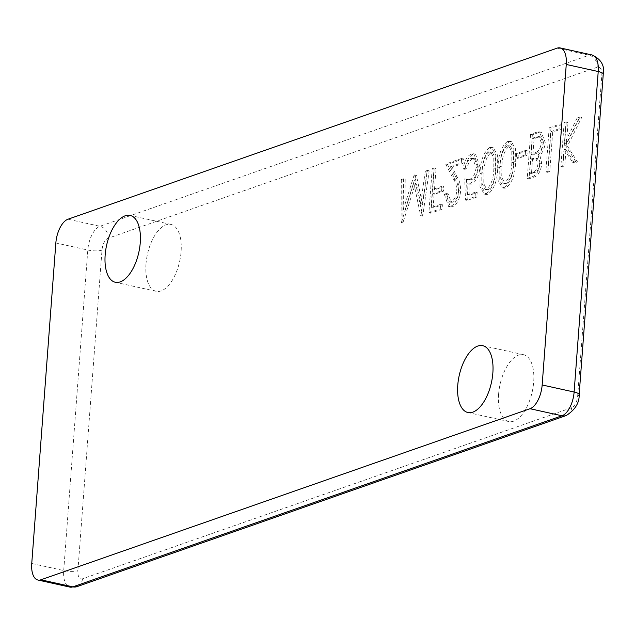 <?xml version="1.0" encoding="UTF-8"?>
<svg xmlns="http://www.w3.org/2000/svg" width="635" height="635" viewBox="0 0 635 635"><rect width="100%" height="100%" fill="white"/><g stroke="black" fill="none" stroke-linecap="round" stroke-linejoin="round"><path stroke-width="0.48" stroke-dasharray="3.17 2.38" d="M145.994 264.009A34.234 16.494 102.5 0 1 170.934 224.441A34.234 16.494 102.5 0 1 181.086 251.738A34.234 16.494 102.5 0 1 156.147 291.298A34.234 16.494 102.5 0 1 145.994 264.009M498.594 394.264A34.234 16.494 102.5 0 1 523.534 354.695A34.234 16.494 102.5 0 1 533.686 381.984A34.234 16.494 102.5 0 1 508.746 421.553A34.234 16.494 102.5 0 1 498.594 394.264M562.046 124.349L550.95 128.23L547.632 172.307L549.735 171.569L552.704 132.016L561.705 128.873L562.046 124.349L560.268 123.96L549.172 127.841L550.95 128.23M527.344 150.789L518.35 153.94L518.009 158.456L527.01 155.313L527.344 150.789L525.574 150.4L516.572 153.543L518.35 153.94M497.705 168.291L497.618 155.289L493.339 147.804L491.371 147.971C485.259 152.964 482.068 161.592 481.806 173.855L481.767 186.912L485.973 194.469L487.886 194.302C494.07 189.325 497.34 180.657 497.705 168.291L495.927 167.902L495.848 154.892L491.561 147.407L489.593 147.574L491.371 147.971M458.581 191.445C457.795 197.16 455.882 200.731 452.834 202.16L451.175 202.303L448.175 193.881L446.08 194.62L450.358 206.835L452.604 206.637C456.962 204.526 459.645 199.334 460.653 191.064C460.661 184.936 459.478 180.221 457.113 176.911L452.144 167.188L463.026 163.386L463.367 158.861L447.469 164.425L455.176 179.491C457.287 182.261 458.422 186.253 458.581 191.445L456.803 191.056C456.017 196.763 454.104 200.335 451.056 201.763L452.834 202.16M405.043 210.209L405.193 179.205L403.082 179.943L402.86 222.941L415.536 183.293L422.759 215.979L429.181 170.823L427.069 171.561L422.442 204.049L416.385 175.292L415.909 175.458L405.043 210.209L403.265 209.812L403.423 178.816L405.193 179.205M436.078 168.41L433.975 169.14L430.665 213.209L442.063 209.225L442.397 204.708L433.102 207.962L434.118 194.397L443.42 191.143L443.762 186.626L434.459 189.881L436.078 168.41L434.3 168.013L432.197 168.751L433.975 169.14M466.511 179.221L467.257 200.414L476.853 197.056L477.187 192.54L469.233 195.318L468.844 184.174L471.535 184.063C476.234 181.658 479.052 175.998 479.981 167.076L475.551 154.154L472.988 154.4C468.876 156.432 466.185 161.409 464.915 169.323L467.019 168.593C468.058 163.33 469.979 160.091 472.773 158.877L474.496 158.726L477.869 167.973C477.068 174.411 474.94 178.308 471.495 179.673L468.241 179.784L464.733 178.824L465.479 200.025L467.257 200.414M515.699 161.996L515.62 148.995L511.334 141.51L509.365 141.676C503.253 146.669 500.062 155.297 499.801 167.561L499.761 180.618L503.976 188.174L505.881 188.008C512.064 183.039 515.334 174.363 515.699 161.996L513.921 161.607L513.842 148.598L509.556 141.121L507.587 141.28L509.365 141.676M538.678 132.524L532.352 134.739L529.034 178.808L533.598 177.213C537.908 176.189 540.663 171.68 541.853 163.687L539.853 155.257C542.861 152.416 544.647 148.138 545.203 142.423L541.337 132.263L536.9 132.128L530.574 134.342L532.352 134.739M568.039 122.253L565.944 122.992L562.626 167.061L564.729 166.322L565.991 149.542L574.477 162.917L577.477 161.869L567.468 146.113L581.692 117.483L578.89 118.459L566.444 143.518L568.039 122.253L566.269 121.864L564.166 122.595L565.944 122.992M403.423 178.816L401.312 179.554L403.082 179.943M401.312 179.554L401.082 222.544L402.86 222.941M401.082 222.544L403.161 222.829M401.383 222.44L413.758 182.904L415.536 183.293M413.758 182.904L420.68 215.694L422.45 216.083M420.68 215.694L422.759 215.979M420.981 215.583L427.403 170.426L429.181 170.823M427.403 170.426L425.291 171.164L427.069 171.561M425.291 171.164L420.672 203.66L422.442 204.049M420.672 203.66L414.607 174.903L416.385 175.292M414.607 174.903L415.909 175.458M414.131 175.07L403.265 209.812M432.197 168.751L428.887 212.82L430.665 213.209M428.887 212.82L440.285 208.836L442.063 209.225M440.285 208.836L440.626 204.311L442.397 204.708M440.626 204.311L431.324 207.566L433.102 207.962M431.324 207.566L432.348 194.008L434.118 194.397M432.348 194.008L441.642 190.754L443.42 191.143M441.642 190.754L441.984 186.238L443.762 186.626M441.984 186.238L432.689 189.484L434.459 189.881M432.689 189.484L434.3 168.013M451.056 201.763L449.397 201.914L446.405 193.492L448.175 193.881M446.405 193.492L444.302 194.223L446.08 194.62M444.302 194.223L448.58 206.438L452.604 206.637M450.826 206.248C455.192 204.137 457.875 198.945 458.883 190.675L460.653 191.064M458.883 190.675C458.883 184.547 457.7 179.824 455.335 176.522L450.366 166.799L452.144 167.188M450.366 166.799L461.256 162.989L463.026 163.386M461.256 162.989L461.589 158.472L463.367 158.861M461.589 158.472L445.699 164.028L447.469 164.425M445.699 164.028L453.398 179.094L455.176 179.491M453.398 179.094C455.517 181.872 456.652 185.857 456.803 191.056M465.479 200.025L475.075 196.667L476.853 197.056M475.075 196.667L475.417 192.143L477.187 192.54M475.417 192.143L467.455 194.929L469.233 195.318M467.455 194.929L467.066 183.777L468.844 184.174M467.066 183.777L471.535 184.063M469.757 183.674C474.456 181.269 477.274 175.601 478.203 166.68L479.981 167.076M478.203 166.68L473.781 153.765L471.218 154.003L472.988 154.4M471.218 154.003C467.098 156.043 464.407 161.012 463.145 168.934L464.915 169.323M463.145 168.934L465.241 168.196L467.019 168.593M465.241 168.196C466.281 162.941 468.201 159.702 470.995 158.48L472.773 158.877M470.995 158.48L472.718 158.329L476.091 167.584L477.869 167.973M476.091 167.584C475.29 174.014 473.162 177.911 469.717 179.284L471.495 179.673M469.717 179.284L466.463 179.387L464.733 178.824M489.593 147.574C483.481 152.575 480.29 161.203 480.036 173.458L481.806 173.855M480.036 173.458L479.996 186.515L484.203 194.072L487.886 194.302M486.108 193.905C492.292 188.936 495.57 180.269 495.927 167.902M493.824 168.648C493.633 178.181 491.196 185.087 486.521 189.365L485.203 189.468L481.981 183.229L482.132 172.744C482.211 163.211 484.616 156.313 489.323 152.075L490.609 151.963L493.776 157.885L493.824 168.648L495.602 169.045C495.403 178.578 492.974 185.483 488.299 189.754L486.981 189.865L483.759 183.618L483.91 173.133C483.989 163.6 486.386 156.71 491.101 152.464L492.379 152.352L495.554 158.274L495.602 169.045M486.521 189.365L488.299 189.754M493.776 157.885L495.554 158.274M489.323 152.075L491.101 152.464M507.587 141.28C501.475 146.28 498.292 154.908 498.031 167.164L499.801 167.561M498.031 167.164L497.991 180.221L502.198 187.777L505.881 188.008M504.103 187.611C510.286 182.642 513.564 173.974 513.921 161.607M511.826 162.362C511.627 171.894 509.191 178.792 504.515 183.07L503.206 183.174L499.975 176.935L500.126 166.449C500.213 156.916 502.61 150.027 507.317 145.78L508.603 145.669L511.77 151.59L511.826 162.362L513.596 162.75C513.405 172.283 510.969 179.189 506.293 183.459L504.976 183.571L501.753 177.324L501.904 166.838C501.983 157.305 504.381 150.416 509.095 146.169L510.373 146.058L513.548 151.979L513.596 162.75M504.515 183.07L506.293 183.459M511.77 151.59L513.548 151.979M507.317 145.78L509.095 146.169M516.572 153.543L516.231 158.067L518.009 158.456M516.231 158.067L525.232 154.916L527.01 155.313M525.232 154.916L525.574 150.4M530.574 134.342L527.264 178.411L529.034 178.808M527.264 178.411L531.828 176.816C536.13 175.792 538.885 171.291 540.083 163.298L541.853 163.687M540.083 163.298L538.083 154.869L539.853 155.257M538.083 154.869C541.083 152.019 542.869 147.741 543.433 142.026L545.203 142.423M543.433 142.026L539.559 131.874L536.9 132.128M536.908 151.979L531.106 154.511L532.336 138.128L538.813 136.533L541.33 142.764C540.758 147.145 539.282 150.217 536.908 151.979L538.686 152.368L532.876 154.908L534.114 138.525L540.591 136.93L543.108 143.153C542.536 147.534 541.06 150.606 538.686 152.368M537.988 163.949C537.123 168.91 535.305 171.648 532.551 172.164L529.701 173.157L530.765 159.036L535.607 157.996L537.988 163.949L539.758 164.346C538.893 169.307 537.083 172.037 534.329 172.553L531.479 173.553L532.535 159.425L537.377 158.393L539.758 164.346M532.551 172.164L534.329 172.553M529.701 173.157L531.479 173.553M532.178 158.544L533.948 158.933M530.765 159.036L532.535 159.425M531.106 154.511L532.876 154.908M541.33 142.764L543.108 143.153M535.329 137.081L537.099 137.477M532.336 138.128L534.114 138.525M549.172 127.841L545.854 171.91L547.632 172.307M545.854 171.91L547.957 171.18L549.735 171.569M547.957 171.18L550.934 131.628L552.704 132.016M550.934 131.628L559.927 128.476L561.705 128.873M559.927 128.476L560.268 123.96M564.166 122.595L560.856 166.664L562.626 167.061M560.856 166.664L562.951 165.933L564.729 166.322M562.951 165.933L564.213 149.146L565.991 149.542M564.213 149.146L572.707 162.52L574.477 162.917M572.707 162.52L575.699 161.473L577.477 161.869M575.699 161.473L565.69 145.717L567.468 146.113M565.69 145.717L579.914 117.086L581.692 117.483M579.914 117.086L577.112 118.07L578.89 118.459M577.112 118.07L564.666 143.129L566.444 143.518M564.666 143.129L566.269 121.864M77.899 570.651L101.997 250.134A10.374 5.001 102.5 0 1 108.069 238.26L597.217 67.191A10.374 5.001 102.5 0 1 601.782 75.343L577.683 395.859A10.374 5.001 102.5 0 1 571.611 407.733L82.463 578.81A10.374 5.001 102.5 0 1 77.899 570.651A10.374 2.596 4.3 0 1 63.706 570.547L31.75 563.475M592.066 54.983A20.749 9.993 -77.5 0 0 589.097 55.205L99.949 226.282A20.749 9.993 -77.5 0 0 87.805 250.031L63.706 570.547A20.749 9.993 -77.5 0 0 69.858 587.089M101.997 250.134A10.374 2.596 4.3 0 1 87.805 250.031L55.848 242.967M108.069 238.26A10.374 8.715 -109.3 0 0 99.949 226.282L67.993 219.218M597.217 67.191A10.374 8.715 -109.3 0 0 589.097 55.205L557.141 48.141M455.335 176.522L457.113 176.911M482.132 172.744L483.91 173.133M500.126 166.449L501.904 166.838M531.828 176.816L533.598 177.213M532.495 154.027L534.273 154.424M579.152 394.668A10.374 2.596 4.3 0 1 577.683 395.859M571.611 407.733A10.374 8.715 -109.3 0 1 566.158 415.56M82.463 578.81A10.374 8.715 -109.3 0 1 77.01 586.637M603.25 74.16A10.374 2.596 4.3 0 1 601.782 75.343M170.934 224.441L130.104 215.408M523.534 354.695L482.703 345.662M508.746 421.553L467.908 412.52M156.147 291.298L115.316 282.265M451.175 202.303L449.397 201.914M450.358 206.835L448.58 206.438M475.551 154.154L473.781 153.765M474.496 158.726L472.718 158.329M468.241 179.784L466.463 179.387M485.973 194.469L484.203 194.072M493.339 147.804L491.561 147.407M486.981 189.865L485.203 189.468M492.379 152.352L490.609 151.963M503.976 188.174L502.198 187.777M511.334 141.51L509.556 141.121M504.976 183.571L503.206 183.174M510.373 146.058L508.603 145.669M541.337 132.263L539.559 131.874M537.377 158.393L535.607 157.996M540.591 136.93L538.813 136.533"/><path stroke-width="0.95" d="M105.164 254.976A34.234 16.494 102.5 0 1 130.104 215.408A34.234 16.494 102.5 0 1 140.256 242.705A34.234 16.494 102.5 0 1 115.316 282.265A34.234 16.494 102.5 0 1 105.164 254.976M457.764 385.231A34.234 16.494 102.5 0 1 482.703 345.662A34.234 16.494 102.5 0 1 492.855 372.951A34.234 16.494 102.5 0 1 467.908 412.52A34.234 16.494 102.5 0 1 457.764 385.231M40.878 579.795A20.749 9.993 102.5 0 1 37.902 580.017A20.749 9.993 102.5 0 1 31.75 563.475L55.848 242.967A20.749 9.993 102.5 0 1 67.993 219.218L557.141 48.141A20.749 9.993 102.5 0 1 560.11 47.911A20.749 9.993 102.5 0 1 566.261 64.453L542.163 384.969A20.749 9.993 102.5 0 1 530.027 408.718L40.878 579.795L72.835 586.859L561.983 415.782L530.027 408.718M77.01 586.637L69.858 587.089A20.749 9.993 -77.5 0 0 72.835 586.859A10.374 8.715 -109.3 0 0 77.01 586.637L566.158 415.56A10.374 8.715 -109.3 0 1 561.983 415.782A20.749 9.993 -77.5 0 0 574.119 392.033L542.163 384.969M566.158 415.56C575.127 409.869 579.453 402.907 579.152 394.668A10.374 2.596 4.3 0 0 574.119 392.033L598.218 71.525L566.261 64.453M579.152 394.668L603.25 74.16A10.374 2.596 4.3 0 0 598.218 71.525A20.749 9.993 -77.5 0 0 592.066 54.983L560.11 47.911M69.858 587.089L37.902 580.017M603.25 74.16C604.837 65.619 601.107 59.23 592.066 54.983"/></g></svg>
